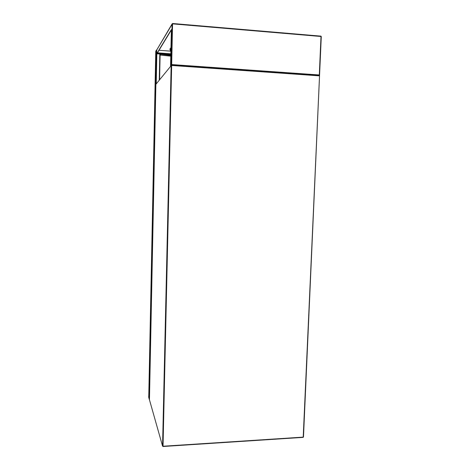 <?xml version="1.0" encoding="UTF-8"?>
<svg xmlns="http://www.w3.org/2000/svg" width="470" height="470" viewBox="0 0 470 470"><rect width="100%" height="100%" fill="white"/><g stroke="black" fill="none" stroke-linecap="round" stroke-linejoin="round"><path stroke-width="0.7" d="M148.72 397.185L149.419 399.659L149.442 396.451L148.802 394.236L148.72 397.185M148.808 394.471L148.749 397.438L149.384 399.67L149.442 396.662L148.808 394.471M155.764 51.259L155.682 55.025L156.475 53.357L156.51 50.002L155.764 51.259M155.682 54.667L156.428 53.568L156.498 50.243L155.758 51.494L155.758 54.673M149.519 396.515L148.814 394.26L155.688 55.019L156.463 53.786M156.863 53.768L170.81 54.873M148.814 394.26L155.688 55.025M170.798 55.472L160.611 54.232L170.804 55.284M160.117 54.731L160.611 54.42M160.123 54.544L160.611 54.232M170.78 56.153L160.111 55.055M156.739 49.973L156.645 54.132L171.368 29.98M156.457 54.121L171.38 29.581L170.563 65.794L170.892 65.818M170.563 65.794L171.55 65.083M319.383 75.552L319.295 74.965L171.679 64.555L171.162 65.054L172.091 23.929L172.566 23.5L156.534 50.319L172.091 23.929L172.602 23.87L321.004 36.49L319.295 74.965M170.833 53.856L157.421 52.857M169.917 49.086L170.269 49.115M158.995 50.272L170.234 51.118M170.504 51.142L170.892 51.171M170.833 53.821L157.438 52.822M170.211 49.303L169.793 49.274L170.974 47.564M170.446 48.862L170.046 49.097M170.269 49.039L170.263 51.183L170.916 50.29M170.434 51.177L170.91 50.578M156.163 83.983L171.626 65.083L155.881 84.33L149.454 399.782L162.561 446.083L171.15 65.512L171.662 65.471L171.626 65.083L319.159 75.459L319.259 75.835L171.662 65.471L163.037 446.236L303.209 437.123L319.529 75.905L303.479 436.977L303.115 437.376L163.02 446.459M149.501 399.958L162.561 446.089L163.002 446.5L162.561 446.083L163.002 446.5L303.115 437.376L303.479 437.006M155.881 84.33L149.454 399.753M319.183 75.47L319.506 75.876M149.442 397.232L148.737 397.262M149.442 397.403L148.749 397.438M157.086 53.404L170.822 54.42M155.74 51.659L156.481 51.718M155.758 51.494L156.487 51.547M159.594 79.741L160.135 54.079L159.594 79.741M159.26 80.159L159.806 53.985M156.222 83.901L156.833 53.815M149.442 396.451L156.422 53.809M171.679 64.555L172.566 23.5L320.916 36.137L321.28 36.59L319.529 75.335M319.218 75.47L319.524 75.494M321.28 36.572L320.916 36.137L172.578 23.512M320.945 36.155L321.251 36.543M170.216 49.227L170.963 48.157M171.626 65.083L319.159 75.459L319.535 75.893L303.479 436.977M319.553 75.417L321.28 36.59M170.216 49.186L170.963 48.116"/></g></svg>
